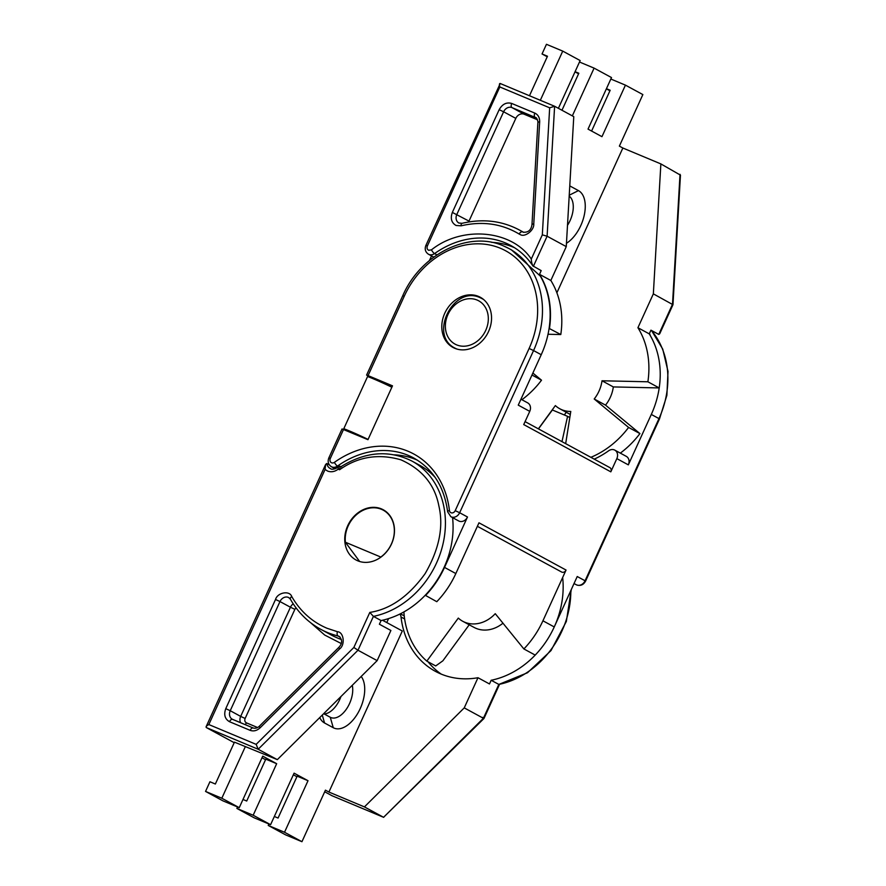 <?xml version="1.0" encoding="UTF-8"?>
<svg xmlns="http://www.w3.org/2000/svg" width="886" height="886" viewBox="0 0 886 886"><rect width="100%" height="100%" fill="white"/><g stroke="black" fill="none" stroke-linecap="round" stroke-linejoin="round"><path stroke-width="1.33" d="M525.077 421.625L609.789 467.586A3.544 2.935 -61.5 0 1 610.819 471.839L523.726 424.582L529.75 411.37L518.255 405.135L541.224 354.721A85.045 70.515 -61.5 0 0 540.349 276.111L511.532 249.941L508.974 248.545A85.045 70.515 118.5 0 1 533.56 350.557L529.108 348.475A81.501 67.569 -61.5 0 0 500.435 248.279A81.501 67.569 -61.5 0 0 404.237 296.245L368.067 375.609L366.582 375.088L373.371 378.831M392.044 386.817L376.417 380.127M454.839 348.32A28.562 23.678 -61.5 0 0 488.042 332.593A28.562 23.678 -61.5 0 0 480.29 297.253A28.562 23.678 -61.5 0 0 478.506 296.4A28.562 23.678 -61.5 0 0 445.304 312.127A28.562 23.678 -61.5 0 0 453.045 347.467A28.562 23.678 -61.5 0 0 454.839 348.32M394.458 454.839A88.589 73.449 118.5 0 1 416.066 459.624A88.589 73.449 118.5 0 1 417.594 460.288M386.329 511.842L383.239 510.159A28.208 23.39 118.5 0 0 381.467 509.317A28.208 23.39 118.5 0 0 356.028 515.087A28.208 23.39 118.5 0 0 345.385 542.232L359.638 561.491M345.385 542.232L380.803 557.05A28.208 23.39 118.5 0 0 394.314 532.253A28.208 23.39 118.5 0 0 383.239 510.159M343.524 429.466L330.323 458.416L328.839 457.896L342.04 428.946L367.956 439.689L392.498 385.831L368.067 375.609M610.819 471.839L616.833 458.627A7.088 5.881 -61.5 0 0 614.784 450.121L626.28 456.356A7.088 5.881 118.5 0 1 628.329 464.862L651.31 414.438L658.974 418.602L585.07 580.773L585.58 581.105C583.531 584.815 580.607 586.111 576.797 584.993L576.254 584.738A7.088 5.881 -61.5 0 0 576.697 584.948A7.088 5.881 -61.5 0 0 585.07 580.773L577.229 576.52L554.248 626.945A85.045 70.515 118.5 0 1 535.199 655.086L523.881 648.951A85.045 70.515 -61.5 0 0 542.93 620.798L566.054 570.052L478.972 522.806L455.836 573.552A85.045 70.515 -61.5 0 1 436.787 601.694L425.225 595.259M467.498 516.992L459.657 512.739A7.088 5.881 118.5 0 1 451.295 516.903A7.088 5.881 118.5 0 1 450.852 516.693L458.682 520.946A7.088 5.881 -61.5 0 0 467.498 516.992L444.517 567.405A85.045 70.515 118.5 0 1 425.468 595.558M529.75 411.37A7.088 5.881 -61.5 0 0 527.702 402.875L520.957 399.209M566.054 570.052A3.544 2.935 118.5 0 1 561.646 572.035L477.366 526.306M403.883 611.927A85.045 70.515 -61.5 0 0 426.83 661.122L435.713 665.94L442.878 660.801L469.215 624.785M614.784 450.121A7.088 5.881 -61.5 0 0 608.682 450.764A88.589 73.449 -61.5 0 1 594.24 459.147M538.466 428.89L552.377 409.985L567.583 416.342L561.979 441.638M523.881 648.951L495.252 613.688A31.542 26.148 118.5 0 1 462.736 621.274A31.542 26.148 118.5 0 1 458.306 618.085L426.83 661.122M462.736 621.274L474.054 627.41A31.542 26.148 -61.5 0 0 502.971 623.201M649.471 333.369L650.424 335.838A85.045 70.515 -61.5 0 1 651.31 414.438M569.809 417.55L567.583 416.342M362.518 437.418L343.79 428.713L367.579 376.528A19.138 0.897 -155.5 0 1 391.856 387.237M343.79 428.713A19.138 0.897 24.5 0 1 368.078 439.423M234.203 742.689L206.383 727.594C205.596 726.885 206.405 725.878 208.819 724.56L325.073 469.469L325.616 464.497L326.735 463.489L329.348 464.906M361.2 676.461A29.77 16.59 -67.3 0 1 358.542 711.956A29.77 16.59 -67.3 0 1 333.258 727.716L324.542 722.987A29.77 16.59 -67.3 0 1 319.735 717.582M562.654 577.506A85.045 70.515 -61.5 0 1 491.165 680.271L489.482 683.959L477.986 677.724A88.589 73.449 118.5 0 1 440.907 673.98A88.589 73.449 118.5 0 1 435.358 671.322A88.589 73.449 118.5 0 1 401.026 617.01L404.636 618.96M381.445 508.896A28.562 23.678 -61.5 0 0 348.242 524.634A28.562 23.678 -61.5 0 0 355.995 559.963A28.562 23.678 -61.5 0 0 357.778 560.827A28.562 23.678 -61.5 0 0 390.981 545.089A28.562 23.678 -61.5 0 0 383.228 509.76A28.562 23.678 -61.5 0 0 381.445 508.896M382.497 620.244L402.31 630.998L328.916 792.051L325.439 790.157L301.949 841.7L284.528 832.253L308.018 780.71L294.086 773.157L270.595 824.689L254.304 817.878L236.883 808.431L253.174 815.242L276.665 763.699L265.8 759.158L246.718 801.033L242.986 799.471M270.595 824.689L253.174 815.242M237.548 806.969L236.883 808.431M325.616 464.497L206.117 726.708L206.383 727.594L258.169 749.257L277.329 759.645L234.458 742.147L215.364 784.021L209.938 781.751L205.541 791.419L221.821 798.231L245.311 746.688M276.665 763.699L262.732 756.146L239.242 807.678L221.821 798.231M261.99 757.763L265.556 759.701M293.344 774.774L296.91 776.712M324.697 791.785L332.017 795.728M328.916 792.051L364.423 806.902L383.583 817.302L331.785 795.639M308.018 780.71L297.153 776.169L278.071 818.044L274.339 816.482M324.21 713.972A21.264 11.85 112.7 0 0 340.955 696.54M388.566 618.605L386.772 622.559M239.242 807.678L222.951 800.866L205.541 791.419M452.558 517.623A85.045 70.515 118.5 0 1 381.08 620.543L379.396 624.231L390.892 630.478L377.148 660.635L277.329 759.645M435.281 477.587A85.045 70.515 118.5 0 0 419.576 465.205L411.912 461.052A85.045 70.515 118.5 0 1 442.623 545.543A85.045 70.515 118.5 0 1 373.416 616.379L357.988 650.235L353.857 647.456L256.154 744.362L258.169 749.257L357.988 650.235L377.148 660.635M268.901 823.98L268.236 825.442L284.528 832.253M268.236 825.442L285.657 834.889L301.949 841.7M364.423 806.902L464.242 707.881L477.986 677.724M399.885 614.042A7.088 5.881 118.5 0 1 401.026 617.01M499.438 684.546L483.966 718.491L383.583 817.302L483.402 718.28L482.748 717.383M464.242 707.881L483.402 718.28L498.829 684.424L527.502 672.751L551.003 650.59L566.353 621.429L571.271 589.611M428.004 661.764A88.589 73.449 -61.5 0 0 441.272 674.135M341.431 466.911C340.357 466.534 339.737 467.476 339.571 469.757C357.944 456.711 378.388 453.388 400.926 459.823C422.168 469.347 434.816 484.731 438.88 505.961C443.753 526.849 439.146 549.431 425.081 573.696C408.712 596.356 390.294 609.258 369.816 612.414L373.416 616.379L381.08 620.543M491.165 680.271L498.829 684.424A85.045 70.515 -61.5 0 0 570.828 590.563M339.681 466.18L340.922 466.7L338.895 466.335C338.253 467.775 332.117 470.333 330.688 468.738L330.212 468.506A9.214 7.642 118.5 0 1 326.735 463.489M339.781 466.224C338.762 465.947 338.242 466.944 338.208 469.181L339.571 469.757M323.667 713.684L330.268 717.261A21.264 11.85 112.7 0 0 330.866 717.549A21.264 11.85 112.7 0 0 346.725 708.656A21.264 11.85 112.7 0 0 352.274 685.31M647.887 381.788L659.206 387.935L613.322 386.927L602.004 380.781L647.887 381.788A85.045 70.515 -61.5 0 0 637.92 327.72L649.25 333.867L650.933 330.168L658.763 334.421L659.693 333.834L672.972 304.718L653.347 293.864L660.867 163.91L622.858 148.017L556.884 292.79M459.136 223.139A7.088 5.881 118.5 0 1 458.859 222.995A7.088 5.881 118.5 0 1 456.811 214.501L503.613 111.78L515.807 118.392L469.004 221.112L452.347 212.418C450.21 218.465 451.461 222.818 456.091 225.487L461.085 225.819C482.361 220.902 501.697 223.637 519.118 234.015L520.126 234.524C524.844 237.692 534.358 230.294 533.771 223.914L539.674 121.825A3.544 0.975 -176.7 0 0 537.88 122.567L531.977 224.656A3.544 0.975 3.3 0 1 533.771 223.914M468.661 221.965A7.088 5.881 118.5 0 1 469.004 221.112M537.481 119.787L524.18 114.228L511.986 107.605L535.919 117.716M515.807 118.392A7.088 5.881 118.5 0 1 524.18 114.228M542.321 234.845L531.29 259.055C531.39 262.134 532.076 264.582 533.361 266.376L547.105 236.219L554.614 106.265L500.324 83.55C499.35 83.262 499.183 84.403 499.826 86.961L549.663 107.815L542.321 234.845L547.105 236.219L566.265 246.618L550.837 280.474A85.045 70.515 118.5 0 1 560.794 334.543L548.024 334.266M436.953 254.88L434.561 253.584A88.589 73.449 118.5 0 1 510.834 245.533C519.705 250.373 527.059 257.161 532.896 265.9L541.191 270.629L539.508 274.328L550.837 280.474M514.655 247.792A88.589 73.449 -61.5 0 0 491.52 242.332M566.265 246.618L573.774 116.653L554.614 106.265L549.663 107.815M660.867 163.91L680.459 175.129L672.972 304.684M609.933 90.793L606.367 88.855M606.445 88.689L610.177 90.25L591.593 131.05M594.207 398.988L605.526 405.135L639.925 433.586L628.595 427.44L594.207 398.988A31.542 26.148 -61.5 0 0 602.004 380.781M590.873 457.32A85.045 70.515 -61.5 0 0 628.595 427.44M639.925 433.586A85.045 70.515 118.5 0 1 620.322 453.123M538.367 428.835L555.367 405.589A31.542 26.148 -61.5 0 0 559.797 408.767A31.542 26.148 -61.5 0 0 570.783 411.447L565.678 443.653M566.276 412.289L564.316 414.969M637.92 327.72L653.347 293.864M649.25 333.867A85.045 70.515 118.5 0 1 659.206 387.935M613.322 386.927A31.542 26.148 118.5 0 1 605.526 405.135M532.874 373.05L541.512 380.194A85.045 70.515 118.5 0 1 521.909 399.73M541.512 380.194L531.977 375.022M549.098 328.396L560.794 334.543M549.475 328.396A85.045 70.515 -61.5 0 0 539.508 274.328M531.29 259.055C512.108 229.906 462.115 225.299 431.46 249.852A3.544 1.008 -125.4 0 0 434.561 253.584A7.088 5.881 118.5 0 1 428.902 254.448A7.088 5.881 118.5 0 1 428.459 254.227C425.346 252.078 424.494 249.143 425.9 245.4L500.225 83.505M431.548 255.91L429.455 260.495M567.494 225.332A21.264 11.85 112.7 0 0 569.177 196.105M572.334 115.878L594.096 68.122L611.506 77.569L588.027 129.112L601.959 136.677L625.438 85.134L610.842 79.031M625.438 85.134L642.859 94.581L619.369 146.124L622.858 148.017M569.776 185.905L578.458 190.612A29.77 16.59 -67.3 0 1 584.162 215.608A29.77 16.59 -67.3 0 1 566.453 243.285M540.327 100.284L562.743 51.111L580.153 60.558L558.39 108.313M594.096 68.122L579.499 62.02M575.092 71.677L578.824 73.25L561.968 110.252M578.58 73.782L575.014 71.855M562.743 51.111L546.452 44.3L542.044 53.968L547.482 56.239L529.474 95.743M547.227 56.77L542.044 53.968M503.647 245.998A85.045 70.515 118.5 0 1 508.974 248.545L503.547 245.954C468.672 230.172 420.595 254.238 402.753 295.725L404.237 296.245M541.224 354.721L533.56 350.557L459.657 512.739L455.205 510.657L529.108 348.475M338.563 466.667L337.5 466.091A88.589 73.449 -61.5 0 1 408.224 455.371A88.589 73.449 -61.5 0 1 413.773 458.029C432.977 468.982 444.274 486.912 447.64 511.809A3.544 1.285 -6.6 0 1 449.423 510.458A3.544 2.935 -61.5 0 0 451.018 512.739A3.544 2.935 -61.5 0 0 455.205 510.657M330.323 458.416A3.544 2.935 -61.5 0 0 331.574 462.78A3.544 2.935 -61.5 0 0 334.399 462.348A92.133 76.384 118.5 0 1 407.948 451.207A92.133 76.384 118.5 0 1 449.423 510.458M334.399 462.348A3.544 1.008 -125.4 0 0 337.5 466.091A7.088 5.881 118.5 0 1 331.851 466.944A7.088 5.881 118.5 0 1 331.397 466.734C328.285 464.607 327.432 461.661 328.839 457.896M455.836 573.552L444.517 567.405M542.93 620.798L554.248 626.945M628.329 464.862L616.833 458.627M585.58 581.105L659.483 418.934L658.974 418.602A85.045 70.515 -61.5 0 0 651.332 330.389M325.073 469.469L327.576 471.053C331.131 472.393 334.675 471.762 338.208 469.181M341.398 639.515A106.309 88.135 -61.5 0 1 337.765 638.108A106.309 88.135 -61.5 0 1 331.109 634.919L320.654 629.248A106.309 88.135 -61.5 0 0 327.311 632.438A106.309 88.135 -61.5 0 0 338.075 636.004A3.544 1.938 -76.1 0 1 337.444 631.718L327.045 628.274C312.027 621.861 300.254 611.274 291.727 596.511C289.644 590.242 277.484 592.468 275.524 599.479L225.775 708.645C223.637 714.681 224.878 719.044 229.518 721.713L250.14 730.341C253.595 731.57 256.918 730.728 260.096 727.816L339.67 648.873C345.418 644.775 343.746 631.906 337.444 631.718M320.654 629.248C307.974 622.293 297.873 612.281 290.386 599.202A3.544 1.761 -29.6 0 1 291.727 596.511M324.542 722.987L322.282 715.068M256.154 744.362L208.819 724.56M369.816 612.414L353.857 647.456M340.124 637.112L338.075 636.004A7.088 5.881 118.5 0 1 339.238 636.447C342.494 639.958 342.395 643.579 338.917 647.301A3.544 0.676 45.2 0 0 339.67 648.873M338.917 647.301L259.343 726.243A3.544 0.676 45.2 0 0 260.096 727.816M253.352 728.059A3.544 1.971 112.7 0 0 253.241 728.015A3.544 1.971 112.7 0 0 250.14 730.341M253.141 727.971L232.719 719.432A3.544 1.971 112.7 0 0 232.619 719.388A3.544 1.971 112.7 0 0 229.518 721.713M232.553 719.366A7.088 5.881 118.5 0 1 232.276 719.222A7.088 5.881 118.5 0 1 230.227 710.727L225.775 708.645M290.386 599.202L288.792 597.607A7.088 5.881 118.5 0 0 279.976 601.561L290.431 607.231L240.682 716.397L230.227 710.727L279.976 601.561L275.524 599.479M293.233 603.853A7.088 5.881 -61.5 0 0 290.431 607.231L294.883 609.313L245.134 718.468L240.682 716.397A7.088 5.881 -61.5 0 0 240.649 722.743M245.112 724.615A3.544 1.971 112.7 0 0 246.386 722.832L257.638 727.539M245.134 718.468C244.414 720.484 244.835 721.946 246.386 722.832M296.013 607.818L294.883 609.313M341.199 643.513L324.719 635.063L310.598 622.692M333.258 727.716L330.268 717.261M431.46 249.852L428.636 250.273C427.085 249.387 426.675 247.936 427.384 245.92L499.826 86.961M425.9 245.4L427.384 245.92M523.172 232.176A7.088 5.881 118.5 0 1 522.895 232.043A7.088 5.881 118.5 0 1 522.674 231.91A3.544 1.982 121.5 0 0 519.118 234.015M480.267 297.762A28.208 23.39 118.5 0 1 482.039 298.604A28.208 23.39 118.5 0 1 483.811 299.701M457.021 349.084A28.208 23.39 118.5 0 1 456.899 349.04A28.208 23.39 118.5 0 1 455.138 348.198C428.237 335.417 453.422 284.76 480.168 297.707L483.391 299.335M456.633 344.875A24.664 20.444 -61.5 0 0 485.738 330.356A24.664 20.444 -61.5 0 0 477.067 300.033A24.664 20.444 -61.5 0 0 447.951 314.552A24.664 20.444 -61.5 0 0 456.633 344.875M539.674 121.825C539.74 117.617 538.134 114.704 534.834 113.109A3.544 1.971 -67.3 0 0 535.111 117.284A7.088 5.881 118.5 0 1 535.554 117.495C537.06 117.306 538.4 123.043 537.88 122.567M499.161 109.698L503.613 111.78A7.088 5.881 118.5 0 1 511.986 107.605A3.544 1.971 -67.3 0 1 511.709 103.441C506.515 102.001 502.34 104.083 499.161 109.698L452.347 212.418M523.094 232.143L522.674 231.91A106.309 88.135 -61.5 0 0 519.285 229.95C501.753 220.68 482.648 218.477 461.994 223.327A3.544 1.584 76.3 0 0 461.085 225.819M534.834 113.109L511.709 103.441M680.027 174.309L672.507 304.263L658.763 334.421M554.392 106.176L500.324 83.55M569.233 195.219L578.458 190.612M402.753 295.725L366.582 375.088M335.152 468.76L331.397 466.734M447.64 511.809L450.852 516.693M574.039 583.531L576.254 584.738M651.509 330.489L662.75 349.15L668.011 371.411L666.881 395.355L659.483 418.934M383.682 817.346L331.896 795.683M404.237 615.892L400.372 613.799M340.556 466.944C365.132 451.616 388.921 449.656 411.912 461.052M232.276 719.222L253.241 728.015C255.423 728.58 257.461 727.993 259.343 726.243M531.977 224.656C531.124 230.116 528.211 232.63 523.238 232.198L522.895 232.043M461.994 223.327L458.859 222.995M433.775 257.117L428.459 254.227M523.748 232.376L519.285 229.95M456.489 348.929L455.138 348.198M559.797 408.767L570.307 414.471"/></g></svg>
